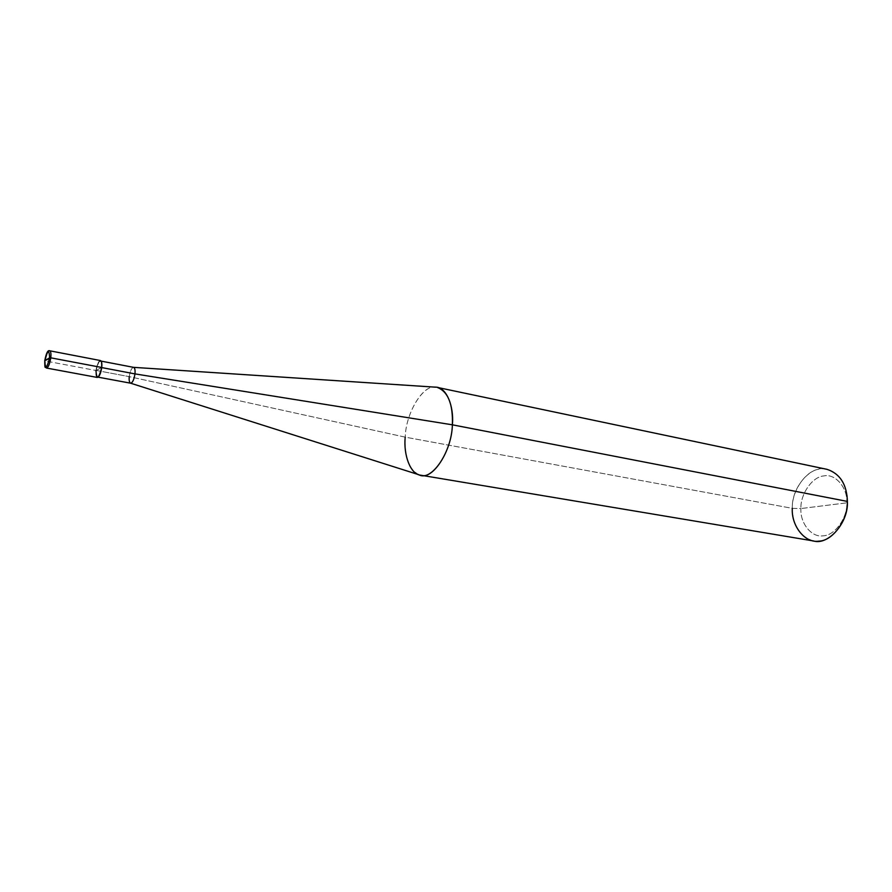 <?xml version="1.0" encoding="UTF-8"?>
<svg xmlns="http://www.w3.org/2000/svg" width="892" height="892" viewBox="0 0 892 892"><rect width="100%" height="100%" fill="white"/><g stroke="black" fill="none" stroke-linecap="round" stroke-linejoin="round"><path stroke-width="0.67" stroke-dasharray="4.46 3.34" d="M101.744 367.482C101.019 357.815 99.09 358.807 95.968 370.481L45.403 360.981C44.968 365.051 45.325 367.404 46.462 368.039C45.325 367.404 44.968 365.051 45.403 360.981C46.462 354.693 47.9 351.292 49.718 350.79C47.9 351.292 46.462 354.693 45.403 360.981L95.968 370.481L101.744 367.482L95.968 370.481C96.983 364.315 98.477 361.004 100.45 360.546M97.261 377.439C96.013 376.792 95.578 374.473 95.968 370.481M133.555 367.348L133.477 367.337C131.548 367.961 130.143 371.061 129.251 376.636L96.113 370.403C95.734 374.205 96.146 376.402 97.34 377.015C99.213 376.591 100.629 373.436 101.599 367.56C98.599 378.687 96.771 379.635 96.113 370.403L101.599 367.56C101.967 363.78 101.554 361.572 100.372 360.97C98.499 361.405 97.072 364.549 96.113 370.403C99.079 359.32 100.907 358.372 101.599 367.56L96.113 370.403L129.251 376.636L405.202 437.147L792.308 508.34L800.893 508.563C799.979 523.236 811.687 537.887 823.193 535.802C834.667 535.679 847.534 517.962 846.842 502.832L800.893 508.563C800.347 494.057 812.344 476.718 823.729 475.949C835.09 473.228 847.679 487.5 846.842 502.832L847.4 501.416C848.404 482.895 833.217 465.791 819.603 469.147C805.967 470.162 791.672 490.979 792.308 508.34C791.371 486.921 811.776 464.018 827.018 469.337M130.622 383.192C129.362 382.568 128.905 380.382 129.251 376.636C130.199 370.86 131.648 367.76 133.61 367.359M437.292 387.407C424.715 382.222 405.949 411.402 405.202 437.147C405.804 412.907 423.232 384.262 435.441 387.173M847.4 501.416L846.842 502.832C847.679 487.5 835.09 473.228 823.729 475.949C812.344 476.718 800.347 494.057 800.893 508.563L846.842 502.832C847.534 517.962 834.667 535.679 823.193 535.802C811.687 537.887 799.979 523.236 800.893 508.563L792.308 508.34L405.202 437.147L129.251 376.636M418.917 474.745C408.77 469.248 404.199 456.715 405.202 437.147M813.504 540.953C799.812 536.794 792.754 525.923 792.308 508.34M100.372 360.97L101.175 361.126M97.34 377.015L98.153 377.171"/><path stroke-width="1.34" d="M95.968 370.481C96.659 380.193 98.588 379.2 101.744 367.482L50.777 357.826L44.801 360.658C47.588 349.92 49.194 348.973 49.629 357.815C49.194 348.973 47.588 349.92 44.801 360.658L49.629 357.815C46.819 368.597 45.202 369.544 44.801 360.658C45.202 369.544 46.819 368.597 49.629 357.815L50.777 357.826C51.212 353.767 50.855 351.415 49.718 350.79C50.855 351.415 51.212 353.767 50.777 357.826C49.729 364.137 48.291 367.537 46.462 368.039C48.291 367.537 49.729 364.137 50.777 357.826L101.744 367.482C100.718 373.67 99.224 376.982 97.261 377.439L46.462 368.039C45.213 366.021 44.79 370.626 44.756 360.725C46.206 353.165 47.867 349.865 49.718 350.79L100.45 360.546C101.699 361.182 102.123 363.501 101.744 367.482M101.175 361.126L133.61 367.359C134.859 367.972 135.316 370.147 134.971 373.893L101.733 367.582L134.971 373.893C135.316 369.968 134.815 367.783 133.477 367.337M133.555 367.348L435.441 387.173C446 386.504 454.206 405.782 452.378 424.815L134.971 373.893C134.023 379.68 132.573 382.779 130.622 383.192L98.153 377.171M129.251 376.636C128.905 380.204 129.329 382.378 130.488 383.159C132.473 382.98 133.978 379.892 134.971 373.893L452.378 424.815C453.08 404.087 448.052 391.61 437.292 387.407L827.018 469.337C840.041 473.663 846.831 484.356 847.4 501.416L452.378 424.815C451.753 452.545 431.026 482.037 418.917 474.745L130.566 383.181M405.202 437.147C403.385 454.931 410.365 474.421 420.712 475.202C432.631 480.086 451.898 450.884 452.378 424.815L847.4 501.416C848.638 522.868 827.999 545.703 813.504 540.953L420.712 475.202M792.308 508.34C791.182 525.912 805.097 543.574 818.923 541.132C832.682 541.065 848.236 519.702 847.4 501.416"/></g></svg>

